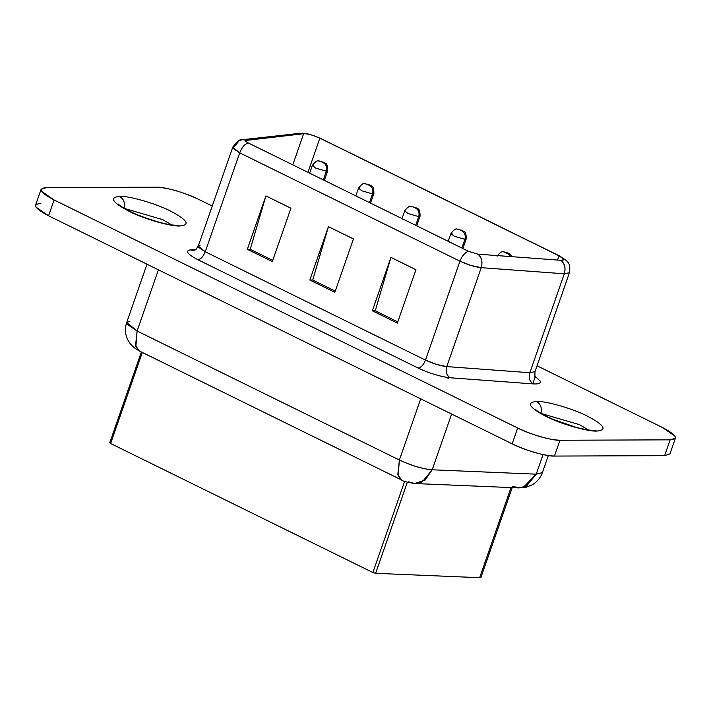 <?xml version="1.0" encoding="UTF-8"?>
<svg xmlns="http://www.w3.org/2000/svg" width="711" height="711" viewBox="0 0 711 711"><rect width="100%" height="100%" fill="white"/><g stroke="black" fill="none" stroke-linecap="round" stroke-linejoin="round"><path stroke-width="1.07" d="M666.847 449.254L664.616 455.662L554.464 456.071C547.017 456.658 523.758 449.921 512.16 443.833L48.579 215.789C34.599 208.367 32.031 204.253 40.874 203.426M171.502 224.845L162.703 219.628L124.309 208.412L162.703 219.628L171.502 224.845M588.406 429.933L579.607 424.707L541.213 413.5L579.607 424.707L588.406 429.933M46.384 187.606L156.536 187.197C168.498 187.837 182.603 191.917 198.84 199.436L212.251 206.03L198.84 199.436C187.242 193.348 163.983 186.62 156.536 187.197L46.384 187.606C37.541 188.424 40.109 192.548 54.089 199.969L48.579 215.789L512.16 443.833C528.397 451.352 542.502 455.431 554.464 456.071L664.616 455.662L669.94 453.92L675.45 438.1L670.126 439.842L664.616 455.662L670.126 439.842L559.975 440.251L554.464 456.071L559.975 440.251C548.012 439.611 533.908 435.532 517.67 428.013L512.16 443.833L517.67 428.013L54.089 199.969L41.469 191.25L41.06 189.348L46.384 187.606M41.06 189.348L35.55 205.168L35.959 207.079L48.579 215.789L54.089 199.969L517.67 428.013C529.26 434.101 552.527 440.829 559.975 440.251L670.126 439.842C678.969 439.016 676.401 434.901 662.421 427.48L537.027 365.792L662.421 427.48L675.041 436.19L675.45 438.1M146.99 264.208L126.691 322.51L127.189 324.287L137.107 331.015L158.42 269.825L137.107 331.015L399.386 460.035L420.69 398.844L399.386 460.035C411.598 465.723 422.538 468.976 432.208 469.802L451.618 414.06L432.208 469.802L536.236 474.175L543.053 454.587L536.236 474.175L542.395 472.575L536.236 474.175L432.208 469.802C422.361 468.869 411.411 465.607 399.386 460.035L137.107 331.015L126.691 322.51L130.024 321.15M178.043 225.378L179.892 225.982C190.53 224.996 187.446 220.037 170.622 211.105C156.669 203.781 128.664 195.685 119.715 196.378L122.736 199.044M124.389 206.483L123.918 208.412C125.252 203.062 123.847 199.044 119.715 196.378C109.067 197.365 112.16 202.333 128.984 211.256C142.938 218.588 170.933 226.685 179.892 225.982L176.763 225.28M594.947 430.457L596.796 431.07C607.434 430.075 604.35 425.116 587.526 416.193C573.573 408.861 545.577 400.764 536.618 401.466L539.649 404.132M541.293 411.562L540.822 413.491C542.155 408.141 540.751 404.132 536.618 401.466C525.98 402.453 529.064 407.412 545.888 416.344C559.841 423.667 587.837 431.764 596.796 431.07L593.667 430.368M534.974 376.235L540.209 381.078C541.027 383.309 538.662 384.242 533.117 383.896L450.045 377.754C440.322 376.652 429.684 373.408 418.121 368.04L197.88 259.702C187.562 254.307 184.993 251.036 190.166 249.89L196.2 249.214L190.166 249.89C185.011 251.063 187.588 254.334 197.88 259.702L418.121 368.04C429.595 373.382 440.233 376.626 450.045 377.754L533.117 383.896L534.974 376.235M179.892 225.982C170.933 226.685 142.938 218.588 128.984 211.256C112.16 202.333 109.067 197.365 119.715 196.378C128.664 195.685 156.669 203.781 170.622 211.105C187.446 220.037 190.53 224.996 179.892 225.982M596.796 431.07C587.837 431.764 559.841 423.667 545.888 416.344C529.064 407.412 525.98 402.453 536.618 401.466C545.577 400.764 573.573 408.861 587.526 416.193C604.35 425.116 607.443 430.075 596.796 431.07M408.594 481.854L414.824 483.533L425.151 480.041L432.208 469.802L422.325 481.854L414.824 483.533C406.719 482.218 402.293 481.027 401.555 479.969L397.831 474.566L399.386 460.035L398.142 475.641L401.555 479.969L139.276 350.95L135.863 346.621L137.107 331.015L135.561 345.546L139.276 350.95L133.855 347.492L130.246 343.795L127.864 340.036C125.1 334.357 124.709 328.518 126.691 322.51M414.824 483.533L518.843 487.906L526.353 486.226L536.236 474.175L523.314 487.399L518.843 487.906L512.622 486.235M232.746 147.177L234.559 146.297L239.189 140.716L242.353 139.729L246.068 140.12L242.353 139.729C240.531 138.627 237.332 141.107 232.746 147.177L239.696 152.838C241.927 147.266 244.797 143.978 248.317 142.982C244.762 143.969 241.882 147.257 239.696 152.838L233.181 148.483L232.746 147.177L198.298 246.104L198.725 247.419L205.248 251.774L239.696 152.838L459.946 261.186C462.132 255.596 465.003 252.316 468.558 251.33C465.047 252.325 462.168 255.613 459.946 261.186L239.696 152.838L205.248 251.774L425.489 360.113L459.946 261.186C467.545 264.732 474.637 266.892 481.223 267.665C482.787 261.888 481.676 257.382 477.872 254.156C481.729 257.4 482.849 261.906 481.223 267.665L471.055 265.505L459.946 261.186L425.489 360.113L436.598 364.441L446.775 366.592L481.223 267.665L564.294 273.797C565.92 268.038 564.801 263.541 560.943 260.297L477.872 254.156L468.558 251.33L248.317 142.982C245.277 141.4 244.522 140.449 246.068 140.12L303.641 133.712C307.881 133.686 313.284 135.17 319.861 138.156L558.997 255.791C564.605 258.813 565.254 260.315 560.943 260.297C564.747 263.665 565.867 268.171 564.294 273.797L481.223 267.665L446.775 366.592L529.837 372.724L564.294 273.797L569.449 272.695L564.294 273.797L529.837 372.724L534.992 371.631L529.837 372.724C528.566 377.71 529.651 381.425 533.108 383.896C529.579 381.469 528.486 377.745 529.837 372.724L446.775 366.592C445.424 371.613 446.508 375.328 450.045 377.754C446.588 375.292 445.495 371.569 446.775 366.592C440.233 365.836 433.141 363.677 425.489 360.113C423.534 364.885 421.081 367.534 418.121 368.04C421.099 367.596 423.552 364.956 425.489 360.113L205.248 251.774C203.302 256.609 200.849 259.248 197.88 259.702C200.831 259.186 203.293 256.547 205.248 251.774L198.298 246.104L200.111 245.233M198.298 246.104C195.774 249.659 194.29 251.125 193.827 250.494L190.166 249.89L193.872 250.485M328.429 226.658L353.429 238.958L334.837 292.354L309.836 280.054L328.429 226.658L312.716 280.045L335.263 291.137L312.716 280.045L309.836 280.054L334.837 292.354L353.429 238.958L328.429 226.658L309.836 280.054L312.716 280.045L328.429 226.658M265.914 195.907L290.923 208.207L272.322 261.604L247.321 249.303L265.914 195.907L250.21 249.294L272.748 260.386L250.21 249.294L247.321 249.303L272.322 261.604L290.923 208.207L265.914 195.907L247.321 249.303L250.21 249.294L265.914 195.907M390.934 257.409L415.944 269.709L397.351 323.105L372.342 310.805L390.934 257.409L375.23 310.796L397.769 321.887L375.23 310.796L372.342 310.805L397.351 323.105L415.944 269.709L390.934 257.409L372.342 310.805L375.23 310.796L390.934 257.409M246.068 140.12L245.659 141.293L246.068 140.12C244.495 140.44 245.242 141.391 248.317 142.982L468.558 251.33L477.872 254.156L560.943 260.297L563.779 259.693L563.725 259.186L558.997 255.791L557.522 260.039L558.997 255.791L559.717 256.031L319.861 138.156L307.961 172.329L319.861 138.156C313.249 135.143 307.836 133.659 303.641 133.712L299.926 133.312L303.641 133.712L245.277 140.502M292.79 164.863L303.641 133.712L292.79 164.863M480.147 576.265L479.649 577.696L375.621 573.324L372.884 572.515L110.614 443.495L110.018 442.669L110.614 443.495L142.316 352.443L110.614 443.495L372.884 572.515L404.648 481.311L372.884 572.515L375.621 573.324L407.35 482.218L375.621 573.324L479.649 577.696L511.031 487.577L479.649 577.696L480.965 577.359L512.213 487.63M448.392 378.421L446.428 377.319M508.134 253.649L505.468 252.334L505.877 252.992L508.134 253.649L510.853 256.6L508.134 253.649L505.468 252.334L508.134 253.649M504.268 251.925L503.379 251.845C502.046 251.036 499.94 252.503 497.051 256.244M461.963 230.933L459.288 229.617L461.963 230.933C464.878 232.79 465.856 235.59 464.896 239.323L466.238 238.887L464.896 239.323C465.838 235.572 464.861 232.773 461.963 230.933L459.288 229.617L461.963 230.933M458.088 229.218L457.2 229.129C455.875 228.32 453.76 229.795 450.881 233.537L454.178 236.23L464.896 239.323L461.866 248.032L464.896 239.323L454.178 236.23L450.881 233.537L452.223 233.092M415.784 208.216L413.118 206.91L415.784 208.216C418.708 210.074 419.686 212.873 418.717 216.615L420.068 216.171L418.717 216.615C419.668 212.856 418.69 210.056 415.784 208.216L413.118 206.91L415.784 208.216M411.918 206.501L411.029 206.421C409.696 205.612 407.59 207.079 404.701 210.82L407.998 213.513L418.717 216.615L415.686 225.316L418.717 216.615L407.998 213.513L404.701 210.82L402.062 218.41M369.613 185.509L366.938 184.193L369.613 185.509C372.528 187.366 373.506 190.166 372.546 193.899L373.897 193.454L372.546 193.899C373.488 190.139 372.511 187.34 369.613 185.509L366.938 184.193L369.613 185.509M365.738 183.785L364.85 183.705C363.525 182.896 361.41 184.362 358.531 188.104L361.828 190.797L372.546 193.899L369.516 202.599L372.546 193.899L361.828 190.797L358.531 188.104L359.873 187.668M323.434 162.792L320.768 161.477L323.434 162.792C326.358 164.65 327.336 167.449 326.367 171.182L327.718 170.747L326.367 171.182C327.318 167.423 326.34 164.632 323.434 162.792L320.768 161.477L323.434 162.792M319.568 161.068L318.679 160.988C317.346 160.179 315.24 161.646 312.351 165.396L315.648 168.08L326.367 171.182L323.336 179.892L326.367 171.182L315.648 168.08L312.351 165.396L313.702 164.952M449.779 242.38L448.01 241.216L450.063 242.229M403.608 219.663L401.831 218.499L403.892 219.512M357.437 196.956L355.66 195.792L357.713 196.796M311.258 174.239L309.481 173.075L311.542 174.088M548.323 455.555L542.395 472.575C540.467 477.916 537.009 482.031 532.015 484.92L526.167 487.213L518.843 487.906M176.897 225.28C168.418 225.254 154.874 221.601 136.245 214.331C118.826 206.474 117.795 203.355 118.55 204.253M593.801 430.368C590.885 430.537 585.02 429.542 576.212 427.373L553.158 419.41C535.73 411.562 534.699 408.434 535.454 409.34M535.623 377.461C535.001 377.852 534.788 375.915 534.992 371.631L569.449 272.695C570.853 262.946 567.494 262.412 566.489 260.608L559.717 256.031L320.581 138.396C303.41 131.686 306.014 133.712 299.926 133.312L242.353 139.729M109.743 442.784L141.365 351.972M512.16 256.689L510.578 254.547L508.445 253.134L503.379 251.845M462.879 248.53L466.238 238.887C466.238 229.138 462.95 232.079 462.274 230.417L457.2 229.129M450.881 233.537L448.232 241.127M416.708 225.822L420.068 216.171C420.059 206.421 416.77 209.363 416.095 207.71L411.029 206.421M370.538 203.106L373.897 193.454C373.888 183.705 370.6 186.655 369.924 184.993L364.85 183.705M358.531 188.104L355.882 195.703M324.358 180.39L327.718 170.747C327.709 160.988 324.42 163.939 323.745 162.277L318.679 160.988M312.351 165.396L309.712 172.986M452.249 243.304L447.299 240.869M406.079 220.588L401.128 218.153M359.899 197.871L354.949 195.436M313.729 175.164L308.778 172.729"/></g></svg>
